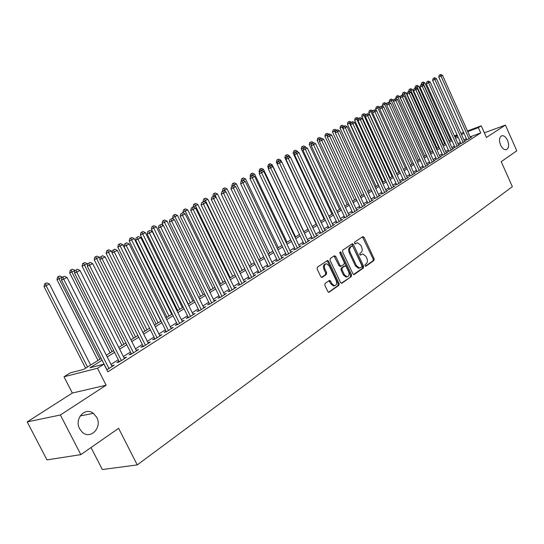 <?xml version="1.0" encoding="UTF-8"?>
<svg xmlns="http://www.w3.org/2000/svg" width="544" height="544" viewBox="0 0 544 544"><rect width="100%" height="100%" fill="white"/><g stroke="black" fill="none" stroke-linecap="round" stroke-linejoin="round"><path stroke-width="0.82" d="M365.01 265.73L365.935 266.2L373.959 260.515L374.15 258.794L364.126 237.306L362.807 236.62L354.661 242.1L354.518 243.311L355.232 243.868L357.503 242.733L360.774 245.262L361.617 247.064C362.562 249.499 362.345 251.342 360.971 252.593L359.91 253.32L359.768 254.538L360.468 255.088L362.814 253.926L365.996 256.428L366.833 258.23C367.778 260.651 367.567 262.5 366.2 263.772L365.153 264.513L365.01 265.73M96.689 417.302L93.357 413.324C85.17 406.572 74.011 418.9 79.635 428.801L82.226 432.167C90.454 440.103 102.51 427.455 96.689 417.302M507.566 140.359C505.94 137.047 504.057 135.504 501.915 135.721C499.276 137.034 498.834 140.148 500.575 145.071C502.187 148.342 504.05 149.886 506.172 149.702C508.851 148.417 509.313 145.302 507.566 140.359M325.067 283.397L324.829 285.226L327.821 291.536L328.8 292.332L338.898 285.355L339.123 283.553L328.596 261.263L327.556 260.46L317.376 267.179L317.132 268.994L320.763 276.651L322.191 277.331L326.386 274.448L326.624 272.632L324.843 268.858C323.891 265.982 324.435 264.268 326.475 263.711L329.256 265.86L336.192 280.548C337.151 283.506 336.573 285.24 334.458 285.736L331.826 283.614L330.664 281.16L329.664 280.364L325.067 283.397M80.838 454.641L46.968 459.877L27.2 421.899L60.384 414.99L80.838 454.641L118.612 428.312L137.244 464.909L512.353 186.667L501.214 161.656L516.8 150.79L505.417 125.093L486.424 137.469L481.236 125.827L478.36 127.65L480.726 132.96L107.841 371.844L103.952 364.167L97.505 368.24L64.002 376.774L70.366 372.824L83.654 369.396L101.198 358.428M60.384 414.99L106.121 385.2L97.505 368.24M352.906 273.809L354.26 274.475L363.399 267.995L363.596 266.254L353.423 244.521L352.39 243.732L342.795 250.077L342.577 251.838L352.906 273.809M351.315 276.556L341.924 283.213L340.537 282.554L330.031 260.297L330.262 258.509L334.37 255.748L335.764 256.435L340 265.424L341.38 266.098L344.053 264.255L344.27 262.48L339.891 253.164L340.279 251.852L341.006 252.409L351.533 274.781L351.315 276.556L341.238 283.281M505.417 125.093L484.35 132.818M466.752 139.475L465.725 140.128L467.996 139.298L471.498 137.061L470.376 137.469M460.843 143.235L459.802 143.902L462.08 143.072L465.644 140.801L464.494 141.216M454.852 147.057L453.791 147.737L456.076 146.9L459.694 144.595L458.531 145.024M448.766 150.94L447.692 151.626L449.983 150.797L453.648 148.451L452.472 148.879M442.585 154.877L441.49 155.577L443.788 154.748L447.515 152.368L446.318 152.803M436.308 158.882L435.193 159.589L437.498 158.76L441.286 156.346L440.062 156.788M429.93 162.948L428.801 163.669L431.106 162.84L434.955 160.385L433.718 160.834M423.45 167.076L422.307 167.81L424.619 166.988L428.522 164.492L427.264 164.941M416.867 171.272L415.704 172.02L418.023 171.197L421.994 168.66L420.709 169.116M410.176 175.542L408.993 176.29L411.318 175.474L415.351 172.897L414.052 173.359M403.376 179.874L402.179 180.642L404.505 179.819L408.605 177.201L407.279 177.67M396.467 184.28L395.243 185.055L397.582 184.239L401.751 181.58L400.398 182.056M389.443 188.754L388.198 189.55L390.538 188.734L394.781 186.028L393.407 186.51M382.303 193.31L381.038 194.113L383.384 193.304L387.688 190.556L386.294 191.039M375.04 197.941L373.755 198.757L376.101 197.955L380.48 195.153L379.059 195.643M367.649 202.647L366.343 203.483L368.696 202.681L373.157 199.832L371.708 200.328M360.135 207.441L358.809 208.284L361.168 207.482L365.697 204.592L364.228 205.095M352.492 212.31L351.145 213.173L353.505 212.378L358.115 209.433L356.612 209.943M344.719 217.267L343.346 218.144L345.705 217.355L350.404 214.356L348.874 214.873M336.804 222.312L335.403 223.203L337.77 222.414L342.55 219.368L340.993 219.892M328.753 227.446L327.325 228.358L329.698 227.569L334.56 224.468L332.969 224.998M320.552 232.676L319.104 233.6L321.477 232.818L326.427 229.656L324.809 230.194M312.208 237.993L310.733 238.938L313.106 238.163L318.145 234.947L316.492 235.484M303.708 243.413L302.206 244.372L304.586 243.603L309.713 240.326L308.033 240.87M295.052 248.928L293.522 249.907L295.902 249.145L301.131 245.806L299.411 246.357M286.239 254.551L284.675 255.544L287.055 254.789L292.386 251.389L290.632 251.947M277.256 260.277L275.665 261.29L278.052 260.535L283.472 257.074L281.69 257.638M268.104 266.111L266.485 267.145L268.865 266.397L274.4 262.868L272.571 263.439M258.781 272.054L257.128 273.108L259.508 272.367L265.146 268.77L263.282 269.355M249.274 278.113L247.588 279.188L249.975 278.46L255.714 274.795L253.817 275.38M239.578 284.294L237.864 285.389L240.244 284.668L246.106 280.928L244.168 281.52M229.697 290.598L227.95 291.713L230.33 290.999L236.307 287.184L234.321 287.783M219.62 297.017L217.831 298.16L220.211 297.452L226.311 293.563L224.284 294.168M209.338 303.572L207.516 304.735L209.896 304.042L216.111 300.07L214.044 300.682M198.846 310.264L196.989 311.447L199.362 310.76L205.707 306.714L203.592 307.326M188.142 317.084L186.245 318.294L188.618 317.621L195.092 313.487L192.93 314.106M177.215 324.054L175.277 325.285L177.65 324.618L184.26 320.402L182.043 321.028M166.063 331.16L164.084 332.425L166.45 331.772L173.196 327.461L170.932 328.093M154.673 338.422L152.653 339.714L155.013 339.068L161.901 334.676L159.582 335.308M143.038 345.841L140.971 347.154L143.33 346.528L150.368 342.033L147.995 342.679L148.342 343.332M131.152 353.416L129.044 354.763L131.39 354.151L138.584 349.554L136.163 350.22M119.007 361.162L116.851 362.535L119.19 361.937L126.541 357.245L124.073 357.932M480.726 132.96L470.104 136.864M466.303 138.482L463.944 139.985M460.394 142.236L457.973 143.779M454.396 146.05L451.908 147.635M448.304 149.926L445.747 151.552M442.122 153.857L439.498 155.53M435.839 157.855L433.14 159.569M429.454 161.908L426.686 163.669M422.974 166.036L420.131 167.844M416.384 170.224L413.467 172.081M409.693 174.481L406.694 176.385M402.886 178.806L399.806 180.764M395.971 183.199L392.809 185.212M388.94 187.673L385.689 189.74M381.793 192.216L378.454 194.337M374.524 196.84L371.096 199.016M367.132 201.538L363.616 203.776M359.618 206.319L356 208.617M351.968 211.181L348.248 213.547M344.189 216.131L340.367 218.559M336.267 221.163L332.343 223.659M328.209 226.29L324.176 228.854M320.001 231.506L315.86 234.138M311.651 236.817L307.394 239.523M303.144 242.223L298.772 245.004M294.481 247.731L289.986 250.594M285.661 253.341L281.037 256.285M276.672 259.06L271.918 262.079M267.512 264.88L262.63 267.988M258.182 270.817L253.157 274.013M248.669 276.869L243.501 280.153M238.966 283.036L233.655 286.409M229.078 289.32L223.611 292.794M218.994 295.739L213.37 299.309M208.699 302.28L202.919 305.952M198.206 308.951L192.25 312.739M187.49 315.765L181.363 319.661M176.555 322.721L170.252 326.726M165.39 329.814L158.902 333.941M153.993 337.062L147.308 341.312M142.351 344.468L135.47 348.84M130.451 352.029L123.366 356.538M118.3 359.761L111.003 364.405M106.821 369.832L114.24 365.099L111.71 365.813M91.025 447.542L102.333 469.547L137.244 464.909M106.121 385.2L72.338 393.04L27.2 421.899M72.338 393.04L64.002 376.774M102.088 360.182L90.005 367.758L103.952 364.167M463.95 133.226L461.577 134.715M458.021 136.945L455.586 138.468M451.996 140.719L449.5 142.29M445.883 144.554L443.319 146.166M439.674 148.451L437.043 150.103M433.371 152.402L430.664 154.102M426.965 156.42L424.184 158.168M420.458 160.507L417.602 162.296M413.841 164.648L410.91 166.491M407.123 168.864L404.11 170.755M400.296 173.148L397.202 175.086M393.353 177.5L390.177 179.493M386.294 181.927L383.037 183.974M379.12 186.429L375.775 188.53M371.824 191.005L368.383 193.161M364.405 195.656L360.869 197.873M356.857 200.389L353.226 202.667M349.18 205.21L345.447 207.55M341.367 210.106L337.538 212.514M333.418 215.091L329.48 217.566M325.326 220.17L321.28 222.707M317.091 225.332L312.936 227.943M308.706 230.595L304.429 233.274M300.166 235.946L295.773 238.7M291.468 241.4L286.96 244.236M282.615 246.956L277.97 249.866M273.591 252.62L268.818 255.612M264.398 258.386L259.488 261.46M255.02 264.262L249.982 267.424M245.473 270.252L240.285 273.51M235.736 276.359L230.398 279.704M225.801 282.588L220.313 286.028M215.676 288.946L210.032 292.482M205.346 295.419L199.539 299.064M194.8 302.036L188.829 305.782M184.042 308.781L177.895 312.637M173.067 315.67L166.736 319.634M161.854 322.701L155.339 326.788M150.409 329.882L143.698 334.084M138.713 337.212L131.804 341.544M126.766 344.706L119.653 349.166M114.56 352.362L107.229 356.959M478.36 127.65L467.745 131.6M449.575 137.652L450.466 137.319M454.403 135.85L457.076 134.851M460.986 133.389L463.59 132.416M467.466 130.975L481.236 125.827M457.361 135.476L454.689 136.469M450.745 137.938L449.854 138.271M106.352 355.212L113.689 350.622M118.782 347.439L125.902 342.985M130.948 339.83L137.863 335.512M142.848 332.391L149.566 328.195M154.503 325.108L161.024 321.028M165.906 317.975L172.244 314.01M177.079 310.991L183.233 307.142M188.02 304.15L194.004 300.41M198.744 297.446L204.558 293.814M209.25 290.884L214.894 287.348M219.545 284.444L225.032 281.01M229.636 278.134L234.974 274.795M239.53 271.946L244.725 268.702M249.234 265.88L254.286 262.725M258.754 259.93L263.663 256.863M268.09 254.096L272.864 251.11M277.256 248.363L281.901 245.46M286.246 242.746L290.768 239.918M295.072 237.225L299.472 234.478M303.736 231.805L308.013 229.133M312.249 226.488L316.411 223.89M320.6 221.265L324.652 218.736M328.807 216.131L332.751 213.67M336.872 211.092L340.707 208.692M344.794 206.142L348.527 203.81M352.58 201.273L356.211 199.002M360.23 196.493L363.766 194.283M367.751 191.787L371.192 189.638L342.244 127.16L340.027 128.092L369.131 190.924M375.142 187.17L378.495 185.069M382.412 182.621L385.676 180.581M389.558 178.153L392.741 176.168M396.59 173.76L399.69 171.822M403.512 169.436L406.524 167.552M410.312 165.179L413.25 163.343M417.01 160.997L419.866 159.208M423.599 156.876L426.38 155.135M430.08 152.823L432.793 151.13M436.465 148.832L439.103 147.179M442.748 144.901L445.318 143.296M448.936 141.032L451.438 139.468M455.022 137.224L457.463 135.701M136.231 350.18L136.564 350.846M124.202 357.85L124.535 358.523M111.901 365.69L112.248 366.37M360.162 255L360.788 254.572M354.933 243.787L355.545 243.372M365.378 266.179L372.987 260.794L373.184 259.073L362.447 236.864M353.586 274.53L362.42 268.274L362.624 266.533L351.723 244.072M361.76 266.907L361.903 265.683L352.961 246.588L352.24 246.038L350.887 246.874C349.479 248.132 349.255 249.995 350.207 252.457L356.354 265.567L359.489 268.07L361.76 266.907M359.523 268.07L358.516 268.348L355.382 265.846L349.234 252.749C348.282 250.288 348.514 248.431 349.921 247.173L351.05 246.405M340.374 266.404L339.021 265.71L334.036 255.972M350.336 276.835L350.554 275.06L339.782 252.348M344.379 274.727L347.011 276.835C349.03 276.318 349.568 274.625 348.629 271.748L346.229 266.642L345.229 265.853L342.19 267.818L341.965 269.6L344.379 274.727L343.407 275.006L346.032 277.107L346.984 276.842M344.889 265.948L343.89 266.254L344.862 265.968M343.407 275.006L340.993 269.885L341.21 268.104L343.89 266.254M334.492 285.736L333.479 286.001L330.847 283.886L328.957 280.69M325.536 263.99L325.502 263.996C323.462 264.554 322.918 266.274 323.87 269.144L324.843 268.858M321.511 277.406L325.414 274.727L325.652 272.911L323.87 269.144M328.535 292.271L337.919 285.627L338.144 283.818L327.624 261.555L326.862 260.794M450.622 139.978L424.905 82.872L421.287 84.816M422.559 82.348L421.688 82.722L422.559 82.348L423.368 83.694L449.147 140.903M423.171 82.022L424.905 82.872M421.199 84.626L421.688 82.722M469.023 138.638L441.021 76.14L442.544 75.317L470.478 137.707M466.854 139.713L438.784 77.098L441.021 76.14L440.178 74.78L440.79 74.453L439.287 75.16L440.178 74.78M439.287 75.16L438.784 77.098M442.544 75.317L440.79 74.453M444.679 143.691L418.73 86.183L415.092 88.162M416.357 85.66L415.487 86.027L416.357 85.66L417.173 87.02L443.183 144.629M416.983 85.326L418.73 86.183M414.997 87.944L415.487 86.027M438.654 147.465L412.461 89.542L408.809 91.562M410.067 89.012L409.197 89.386L410.067 89.012L410.876 90.386L437.131 148.417M410.7 88.679L412.461 89.542M408.7 91.317L409.197 89.386M432.534 151.286L406.096 92.949L400.846 95.758L402.424 95.01L404.274 95.914L433.833 161.099M403.675 92.426L402.805 92.8L403.675 92.426L404.491 93.813L430.991 152.252M404.321 92.079L406.096 92.949M402.308 94.744L402.805 92.8M426.319 155.176L399.629 96.417L395.814 98.219L396.093 98.838M397.188 95.887L396.311 96.261L397.188 95.887L397.997 97.288L424.748 156.155M397.841 95.54L399.629 96.417M395.814 98.219L396.311 96.261M463.121 142.406L434.86 79.451L436.41 78.622L464.603 141.46M460.958 143.48L432.623 80.41L434.86 79.451L434.017 78.078L434.642 77.744L433.126 78.465L434.017 78.078M433.126 78.465L432.623 80.41M436.41 78.622L434.642 77.744M457.137 146.227L428.611 82.817L430.182 81.974L458.64 145.268M454.961 147.308L426.36 83.776L428.611 82.817L427.768 81.43L428.393 81.09L426.87 81.818L427.768 81.43M426.87 81.818L426.36 83.776M430.182 81.974L428.393 81.09M451.051 150.11L422.26 86.238L423.851 85.374L452.581 149.131M448.882 151.191L420.009 87.196L422.26 86.238L421.416 84.837L422.056 84.49L420.512 85.218L421.416 84.837M420.512 85.218L420.009 87.196M423.851 85.374L422.056 84.49M444.876 154.054L415.806 89.706L417.432 88.835L446.434 153.061M442.7 155.142L413.549 90.664L415.806 89.706L414.963 88.291L415.616 87.944L414.066 88.679L414.963 88.291M414.066 88.679L413.549 90.664M417.432 88.835L415.616 87.944M393.625 101.164L393.067 99.933L389.218 101.748L389.66 102.728M390.599 99.402L389.722 99.776L390.599 99.402L391.408 100.817L418.418 160.113M391.265 99.049L393.067 99.933M389.218 101.748L389.722 99.776M438.607 158.052L409.251 93.235L410.904 92.344L440.184 157.046M436.424 159.147L406.994 94.194L409.251 93.235L408.415 91.8L409.074 91.446L407.51 92.188L408.415 91.8M407.51 92.188L406.994 94.194M410.904 92.344L409.074 91.446M386.845 104.482L386.403 103.503L382.52 105.339L383.132 106.678M383.908 102.972L383.03 103.346L383.908 102.972L384.717 104.407L411.978 164.138M384.581 102.612L386.403 103.503M382.52 105.339L383.03 103.346M404.274 95.914L400.33 97.777L430.052 163.22M432.235 162.126L401.758 95.37M400.846 95.758L400.33 97.777M379.957 107.848L379.63 107.134L375.72 108.977L376.509 110.704M377.108 106.604L376.23 106.978L377.108 106.604L377.917 108.045L405.443 168.225M377.794 106.236L379.63 107.134M375.72 108.977L376.23 106.978M425.762 166.253L395.835 100.456L397.535 99.538L427.387 165.213M423.572 167.355L393.564 101.415L395.835 100.456L394.992 98.994L395.672 98.627L394.08 99.382L394.992 98.994M394.08 99.382L393.564 101.415M397.535 99.538L395.672 98.627M372.953 111.262L372.749 110.82L368.805 112.683L396.78 173.645M370.199 110.289L369.322 110.663L370.199 110.289L371.008 111.751L398.806 172.373M370.899 109.915L372.749 110.82M368.805 112.683L369.322 110.663M419.186 170.456L388.96 104.156L390.687 103.224L420.838 169.395M416.996 171.557L386.682 105.121L388.96 104.156L388.117 102.68L388.81 102.306L387.206 103.068L388.117 102.68M387.206 103.068L386.682 105.121M390.687 103.224L388.81 102.306M365.833 114.73L361.787 116.443L390.034 177.861M363.181 114.036L362.297 114.41L363.181 114.036L363.99 115.512L392.061 176.589M363.888 113.655L365.758 114.566M361.787 116.443L362.297 114.41M412.502 174.719L381.97 107.916L383.731 106.971L414.181 173.645M410.312 175.828L379.692 108.875L381.97 107.916L381.133 106.42L381.834 106.046L380.222 106.808L381.133 106.42M380.222 106.808L379.692 108.875M383.731 106.971L381.834 106.046M389.586 189.067L358.02 120.537L358.557 118.415L360.21 117.633L354.647 120.265L383.18 182.145M356.048 117.837L355.164 118.211L356.048 117.837L356.857 119.333L385.213 180.873M356.769 117.456L358.646 118.368M354.647 120.265L355.164 118.211M405.708 179.058L374.87 111.738L376.659 110.779L407.415 177.963M403.512 180.173L372.586 112.703L374.87 111.738L374.027 110.228L374.748 109.847L373.116 110.616L374.027 110.228M373.116 110.616L372.586 112.703M376.659 110.779L374.748 109.847M351.091 122.42L347.398 124.148L376.21 186.497M348.806 121.706L347.915 122.08L348.806 121.706L349.608 123.216L378.25 185.225M349.534 121.319L351.431 122.237M347.398 124.148L347.915 122.08M398.8 183.464L367.649 115.62L369.464 114.648L400.54 182.356M396.61 184.579L365.364 116.586L367.649 115.62L366.812 114.097L367.54 113.71L365.894 114.485L366.812 114.097M365.894 114.485L365.364 116.586M369.464 114.648L367.54 113.71M375.19 198.268L342.958 128.636L343.495 126.487L345.182 125.691L342.244 127.16L341.435 125.637L342.176 125.242L340.551 126.011L341.435 125.637M342.176 125.242L344.087 126.167M340.027 128.092L340.551 126.011M391.782 187.945L360.312 119.571L362.154 118.578L393.543 186.816M359.468 118.028L360.312 119.571L358.02 120.537M362.154 118.578L360.21 117.633M367.805 202.98L335.233 132.79L335.777 130.621L337.477 129.819L332.534 132.11L361.937 195.425M333.948 129.635L333.057 130.009L333.948 129.635L335.328 132.416M334.703 129.234L336.634 130.166M332.534 132.11L333.057 130.009M384.642 192.501L352.845 123.59L354.722 122.577L386.437 191.352M382.446 193.63L350.554 124.549L352.845 123.59L352.009 122.033L352.757 121.625L351.091 122.414L352.009 122.033M351.091 122.414L350.554 124.549M354.722 122.577L352.757 121.625M360.298 207.781L327.372 137.02L327.923 134.83L329.63 134.021L324.911 136.19L354.62 199.995M326.332 133.695L325.441 134.069L326.332 133.695L327.576 136.204M327.1 133.287L329.052 134.232M324.911 136.19L325.441 134.069M377.386 197.132L345.256 127.677L347.167 126.65L379.209 195.969M344.42 126.099L345.256 127.677L342.958 128.636M347.167 126.65L345.182 125.691M352.655 212.663L319.376 141.318L319.926 139.114L321.654 138.298L317.166 140.338L347.181 204.646M321.361 138.421L320.783 138.659M318.587 137.829L317.696 138.203L318.587 137.829L319.688 140.053M319.369 137.414L321.341 138.366M317.166 140.338L317.696 138.203M370.002 201.844L337.532 131.832L339.476 130.784L371.858 200.661M336.695 130.234L337.532 131.832L335.233 132.79M339.476 130.784L337.477 129.819M344.889 217.627L311.236 145.697L311.794 143.473L313.534 142.644L309.284 144.554L339.619 209.379M313.534 142.65L312.664 143.011M310.712 142.032L309.822 142.406L310.712 142.032L311.671 143.963M311.508 141.61L313.494 142.569M309.284 144.554L309.822 142.406M362.494 206.638L329.678 136.061L331.65 134.994L364.385 205.435M328.841 134.443L329.678 136.061L327.372 137.02M331.65 134.994L329.63 134.021M336.981 222.68L302.954 150.151L303.518 147.907L305.272 147.077L301.267 148.845L331.928 214.186M305.728 147.295L305.517 146.839L304.402 147.438M302.702 146.309L301.811 146.683L302.702 146.309L303.504 147.941M303.511 145.874L305.517 146.839M301.267 148.845L301.811 146.683M354.851 211.514L321.681 140.359L323.694 139.278L356.776 210.29M320.851 138.727L321.681 140.359L319.376 141.318M323.694 139.278L321.654 138.298M295.297 152.313L293.114 153.211L324.102 219.076M297.792 152.028L297.398 151.191L295.99 151.946M295.372 150.219L293.658 151.028L295.372 150.219L297.398 151.191M295.344 152.286L294.549 150.654M293.114 153.211L293.658 151.028M347.079 216.478L313.548 144.738L315.595 143.636L349.037 215.227M312.718 143.086L313.548 144.738L311.236 145.697M315.595 143.636L313.534 142.644M287.001 156.754L284.825 157.658L316.146 224.053M289.728 156.856L289.143 155.611L287.429 156.536M287.096 154.632L285.369 155.455L287.096 154.632L289.143 155.611M287.048 156.726L286.26 155.081M284.825 157.658L285.369 155.455M339.17 221.524L305.266 149.192L307.353 148.07L341.163 220.252M304.443 147.519L305.266 149.192L302.954 150.151M307.353 148.07L305.272 147.077M278.562 161.276L276.379 162.18L277.216 163.948M281.52 161.772L280.738 160.12L278.705 161.208M278.671 159.127L276.93 159.956L278.671 159.127L280.738 160.12M278.61 161.248L277.821 159.582M276.379 162.18L276.93 159.956M331.119 226.664L296.84 153.728L298.962 152.585L333.146 225.372M328.93 227.827L294.528 154.686L296.84 153.728L296.011 152.034L296.861 151.586L295.086 152.422L296.011 152.034M295.086 152.422L294.528 154.686M298.962 152.585L296.861 151.586M303.919 231.696L272.184 164.703L267.791 166.777L268.457 168.184M269.232 164.166L270.096 163.703L268.342 164.54L269.232 164.166L270.035 165.879M270.096 163.703L272.184 164.703M267.791 166.777L268.342 164.54M322.925 231.894L288.259 158.345L290.421 157.182L324.986 230.574M320.736 233.063L285.947 159.304L288.259 158.345L287.436 156.638L288.3 156.169L286.511 157.019L287.436 156.638M286.511 157.019L285.947 159.304M290.421 157.182L288.3 156.169M295.569 236.912L263.48 169.361L259.046 171.462L259.529 172.482M260.494 168.83L261.372 168.361L259.597 169.198L260.494 168.83L261.304 170.598M261.372 168.361L263.48 169.361M259.046 171.462L259.597 169.198M314.582 237.218L279.521 163.05L281.724 161.867L316.683 235.878M312.392 238.394L277.202 164.002L279.521 163.05L278.698 161.316L279.582 160.847L278.698 161.316M277.773 161.697L277.202 164.002M281.724 161.867L279.582 160.847M287.069 242.23L254.612 174.114L250.138 176.229L250.437 176.854M251.593 173.584L252.491 173.101L250.696 173.951L251.593 173.584L252.416 175.399M252.491 173.101L254.612 174.114M250.138 176.229L250.696 173.951M306.088 242.644L270.626 167.838L272.864 166.634L308.224 241.278M303.899 243.821L268.308 168.79L270.626 167.838L269.804 166.083L270.701 165.6L269.804 166.083M268.879 166.464L268.308 168.79M272.864 166.634L270.701 165.6M278.412 247.642L245.589 178.949L241.182 181.308M242.529 178.418L243.44 177.929L241.638 178.786L242.529 178.418L243.535 180.649M243.44 177.929L245.589 178.949M241.074 181.084L241.638 178.786M297.432 248.166L261.555 172.72L263.84 171.489L299.608 246.772M295.256 249.349L259.243 173.665L261.555 172.72L260.739 170.938L261.657 170.449L260.739 170.938M259.814 171.319L259.243 173.665M263.84 171.489L261.657 170.449M269.6 253.15L236.402 183.872L231.948 186.252M233.301 183.342L234.226 182.845L232.404 183.709L233.301 183.342L234.512 186.034M234.226 182.845L236.402 183.872M231.839 186.028L232.404 183.709M288.619 253.79L252.321 177.691L254.646 176.44L290.836 252.375M286.443 254.98L250.002 178.629L252.321 177.691L251.512 175.889L252.443 175.386L251.512 175.889M250.587 176.27L250.002 178.629M254.646 176.44L252.443 175.386M260.624 258.76L227.038 188.89L222.544 191.291M223.897 188.36L224.842 187.857L223.006 188.727L223.897 188.36L225.332 191.529M224.842 187.857L227.038 188.89M222.435 191.066L223.006 188.727M279.636 259.522L242.91 182.75L245.283 181.478L281.901 258.08M277.467 260.719L240.598 183.695L242.91 182.75L242.1 180.928L243.052 180.418L242.1 180.928M241.176 181.308L240.598 183.695M245.283 181.478L243.052 180.418M251.484 264.479L217.498 193.997L212.969 196.432M214.316 193.474L215.281 192.957L213.425 193.834L214.316 193.474L215.975 197.132M215.281 192.957L217.498 193.997M212.854 196.194L213.425 193.834M270.49 265.363L233.322 187.911L235.736 186.612L272.789 263.894M268.321 266.567L231.003 188.85L233.322 187.911L232.519 186.068L233.485 185.545L232.519 186.068M231.588 186.442L231.003 188.85M235.736 186.612L233.485 185.545M242.168 270.3L207.781 199.206L203.232 201.708M204.558 198.682L205.544 198.152L203.667 199.043L204.558 198.682L239.809 271.776M205.544 198.152L207.781 199.206M203.089 201.423L203.667 199.043M261.161 271.32L223.543 193.174L226.005 191.848L263.507 269.817M259.005 272.53L221.231 194.106L223.543 193.174L222.748 191.304L223.727 190.774L222.748 191.304M221.816 191.678L221.231 194.106M226.005 191.848L223.727 190.774M232.676 276.236L197.873 204.517L191.338 208.012L193.304 207.08L195.656 208.182L234.566 288.293M194.609 203.986L195.616 203.449L193.718 204.347L194.609 203.986L230.275 277.732M195.616 203.449L197.873 204.517M193.14 206.754L193.718 204.347M251.654 277.386L213.574 198.54L216.09 197.186L254.048 275.856M249.506 278.603L211.262 199.471L213.574 198.54L212.779 196.642L213.785 196.105L212.779 196.642M211.854 197.016L211.262 199.471M216.09 197.186L213.785 196.105M223.006 282.282L187.782 209.923L183.002 212.18L183.423 213.044M184.47 209.399L185.497 208.855L183.58 209.753L184.47 209.399L220.558 283.812M185.497 208.855L187.782 209.923M183.002 212.18L183.58 209.753M241.964 283.574L203.415 204.007L205.972 202.633L244.406 282.016M239.822 284.798L201.103 204.938L203.415 204.007L202.62 202.089L203.646 201.538L202.62 202.089M201.695 202.456L201.103 204.938M205.972 202.633L203.646 201.538M213.146 288.442L177.487 215.438L172.666 217.722L173.352 219.137M174.134 214.914L175.175 214.356L173.25 215.268L174.134 214.914L210.65 290.006M175.175 214.356L177.487 215.438M172.666 217.722L173.25 215.268M195.656 208.182L190.74 210.508L229.949 291.108M232.077 289.877L192.263 207.638M191.338 208.012L190.74 210.508M203.096 294.726L166.994 221.061L162.119 223.366L163.098 225.359M163.594 220.538L164.655 219.973L162.71 220.891L163.594 220.538L200.552 296.317M164.655 219.973L166.994 221.061M162.119 223.366L162.71 220.891M222 296.317L182.471 215.281L185.137 213.846L224.536 294.692M219.878 297.554L180.166 216.199L182.471 215.281L181.689 213.302L182.757 212.731L181.689 213.302M180.771 213.67L180.166 216.199M185.137 213.846L182.757 212.731M192.848 301.138L156.291 226.794L151.368 229.126L188.251 304.008M152.844 226.277L153.932 225.699L151.96 226.63L152.844 226.277L190.25 302.756M153.932 225.699L156.291 226.794M151.368 229.126L151.96 226.63M211.718 302.879L171.68 221.088L174.4 219.626L214.309 301.226M209.603 304.123L169.381 222L171.68 221.088L170.904 219.082L171.992 218.498L170.904 219.082M169.986 219.45L169.381 222M174.4 219.626L171.992 218.498M182.39 307.673L145.37 232.648L140.4 234.994L177.752 310.57M141.875 232.125L142.984 231.54L140.998 232.478L141.875 232.125L179.744 309.325M142.984 231.54L145.37 232.648M140.4 234.994L140.998 232.478M201.226 309.577L160.67 227.011L163.445 225.522L203.864 307.89M199.124 310.828L158.372 227.916L160.67 227.011L159.902 224.985L161.01 224.386L159.902 224.985M158.984 225.345L158.372 227.916M163.445 225.522L161.01 224.386M171.727 314.337L134.232 238.612L129.207 240.992L167.042 317.268M130.689 238.102L131.818 237.497L129.805 238.449L130.689 238.102L169.028 316.023M131.818 237.497L134.232 238.612M129.207 240.992L129.805 238.449M190.516 316.411L149.43 233.063L152.259 231.54L193.215 314.69M188.428 317.676L147.132 233.961L149.43 233.063L148.668 231.003L149.797 230.398L148.668 231.003M147.75 231.363L147.132 233.961M152.259 231.54L149.797 230.398M160.847 321.137L122.862 244.705L117.79 247.105L156.114 324.095M119.265 244.195L120.421 243.576L118.395 244.535L119.265 244.195L158.093 322.857M120.421 243.576L122.862 244.705M117.79 247.105L118.395 244.535M179.588 323.388L137.952 239.238L140.842 237.68L182.342 321.626M177.514 324.659L135.667 240.128L137.952 239.238L137.197 237.15L138.353 236.531L137.197 237.15M136.286 237.51L135.667 240.128M140.842 237.68L138.353 236.531M112.064 252.538L111.262 250.927L106.134 253.348L144.962 331.072M107.61 250.41L108.786 249.784L106.74 250.757L107.61 250.41L146.934 329.834M108.786 249.784L111.262 250.927M106.134 253.348L106.74 250.757M168.429 330.507L126.228 245.548L129.186 243.957L171.238 328.712M166.376 331.792L123.95 246.432L126.228 245.548L125.487 243.426L126.67 242.794L125.487 243.426M124.576 243.78L123.95 246.432M129.186 243.957L126.67 242.794M100.001 258.441L99.409 257.271L94.234 259.719L133.586 338.184M95.71 256.761L96.914 256.122L94.84 257.101L95.71 256.761L135.544 336.96M96.914 256.122L99.409 257.271M94.234 259.719L94.84 257.101M157.032 337.783L114.26 251.988L117.28 250.362L159.902 335.947M154.992 339.075L111.989 252.865L114.26 251.988L113.519 249.839L114.73 249.186L113.519 249.839M112.615 250.192L111.989 252.865M117.28 250.362L114.73 249.186M87.672 264.459L87.312 263.752L82.083 266.227L121.965 345.447M83.558 263.248L84.789 262.596L82.695 263.582L83.558 263.248L123.91 344.23M84.789 262.596L87.312 263.752M82.083 266.227L82.695 263.582M145.391 345.216L102.027 258.57L105.114 256.911L148.322 343.339M143.364 346.501L99.763 259.44L102.027 258.57L101.3 256.387L102.537 255.728L101.3 256.387M100.395 256.734L99.763 259.44M105.114 256.911L102.537 255.728M75.072 270.599L69.666 272.87L110.099 352.866M71.148 269.872L72.4 269.198L70.285 270.205L71.148 269.872L71.828 272.048L112.037 351.655M72.4 269.198L74.956 270.375M69.666 272.87L70.285 270.205M133.498 352.804L89.529 265.295L92.684 263.602L136.496 350.887M131.485 354.09L87.278 266.159L89.529 265.295L88.815 263.078L90.073 262.405L88.815 263.078M87.91 263.425L87.278 266.159M92.684 263.602L90.073 262.405M62.104 277.263L56.991 279.664L97.981 360.441M58.466 276.638L59.752 275.951L57.61 276.964L58.466 276.638L59.14 278.848L99.906 359.237M59.752 275.951L62.329 277.134M56.991 279.664L57.61 276.964M121.346 360.556L76.758 272.17L79.975 270.436L124.413 358.605M119.347 361.835L74.514 273.02L76.758 272.17L76.051 269.919L77.336 269.226L76.051 269.919M75.154 270.259L74.514 273.02M79.975 270.436L77.336 269.226M90.63 365.038L49.436 284.043L44.037 286.6L85.598 368.186M45.512 283.553L46.818 282.853L44.656 283.873L45.512 283.553L46.172 285.797L87.509 366.989M46.818 282.853L49.436 284.043M44.037 286.6L44.656 283.873M108.922 368.485L63.696 279.201L66.987 277.426L112.057 366.493M106.937 369.757L61.465 280.038L63.696 279.201L62.995 276.91L64.314 276.209L62.995 276.91M62.104 277.25L61.465 280.038M66.987 277.426L64.314 276.209M363.161 237.606L364.126 237.306M373.184 259.073L374.15 258.794M372.987 260.794L373.959 260.515M352.458 244.82L353.423 244.521M362.624 266.533L363.596 266.254M362.42 268.274L363.399 267.995M353.838 274.591L354.26 274.475M349.921 247.173L350.887 246.874M349.234 252.749L350.207 252.457M355.382 265.846L356.354 265.567M341.476 283.336L341.924 283.213M334.791 256.727L335.764 256.435M339.021 265.71L340 265.424M340.041 252.708L341.006 252.409M350.554 275.06L351.533 274.781M341.21 268.104L342.19 267.818M340.993 269.885L341.965 269.6M329.684 281.432L330.664 281.16M330.847 283.886L331.826 283.614M325.652 272.911L326.624 272.632M325.414 274.727L326.386 274.448M321.756 277.454L322.191 277.331M327.624 261.555L328.596 261.263M338.144 283.818L339.123 283.553M337.919 285.627L338.898 285.355M328.766 292.332L329.242 292.203M80.145 415.99L93.357 413.324M501.391 135.912L501.915 135.721M358.516 268.348L359.489 268.07M340.034 266.499L341.006 266.22M346.032 277.107L347.011 276.835M329.276 280.473L329.664 280.364M333.479 286.001L334.458 285.736M327.209 260.562L327.556 260.46"/></g></svg>

